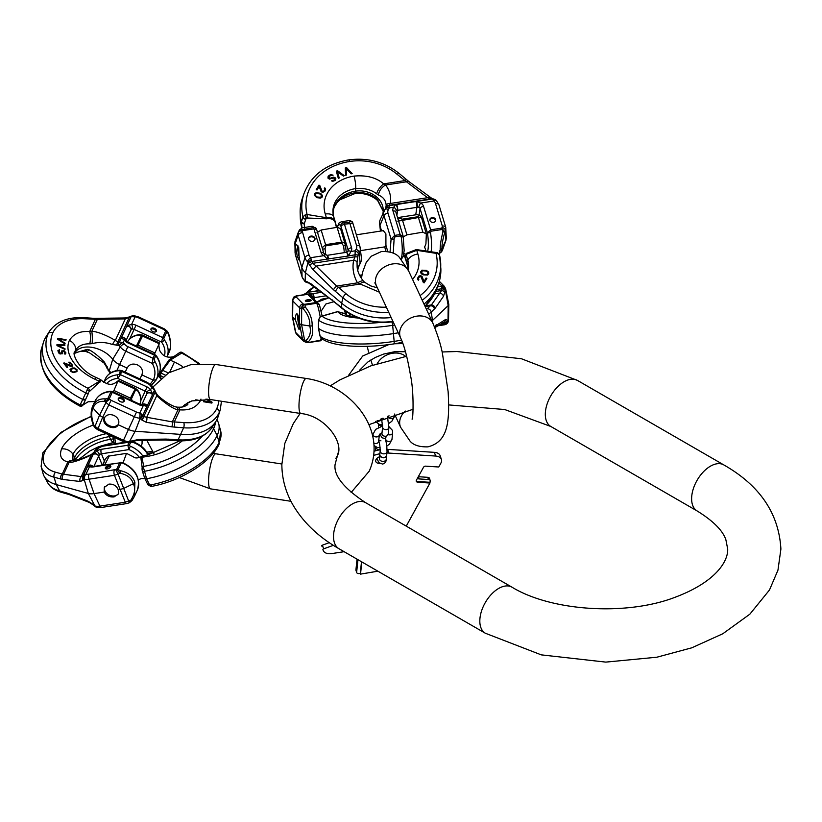 <?xml version="1.0" encoding="UTF-8"?>
<svg xmlns="http://www.w3.org/2000/svg" width="822" height="822" viewBox="0 0 822 822"><rect width="100%" height="100%" fill="white"/><g stroke="black" fill="none" stroke-linecap="round" stroke-linejoin="round"><path stroke-width="1.23" d="M406.253 526.142L429.947 483.028L418.008 482.278A2.959 1.808 -18.4 0 1 416.271 481.26A2.959 1.808 -18.4 0 1 416.415 480.161L423.659 466.988L425.046 466.125L438.609 466.988A2.959 1.808 161.6 0 0 439.123 466.341L440.9 463.094A9.854 6.031 161.6 0 0 441.404 459.426A9.854 6.031 161.6 0 0 435.629 456.046L388.868 453.076L387.635 449.377L434.396 452.347A9.854 6.031 -18.4 0 1 440.171 455.727L441.404 459.426M361.793 561.909L360.529 574.126L377.873 571.187M333.352 545.325L323.621 548.86A0.986 0.606 -18.4 0 0 322.923 549.754L323.272 550.596A9.854 6.031 -18.4 0 0 331.862 553.576L344.099 551.685M373.712 455.511L374.164 455.347A24.629 15.084 -18.4 0 1 379.887 453.744M386.895 453.014A24.629 15.084 -18.4 0 1 388.868 453.076M379.579 456.744A5.415 3.319 161.6 0 0 375.695 460.597A5.415 3.319 161.6 0 0 375.788 461.502A5.415 3.319 161.6 0 0 379.702 463.361M376.157 459.323A5.415 3.319 161.6 0 0 377.247 459.611M374.072 451.257A24.629 15.084 -18.4 0 1 380.237 449.757M321.679 546.034L321.69 546.065A0.986 0.606 -18.4 0 1 322.388 545.171L329.283 542.664M429.947 483.028L430.06 481.641A2.959 1.808 161.6 0 0 430.204 480.541A2.959 1.808 161.6 0 0 428.478 479.524L419.189 478.938A2.959 1.808 -18.4 0 1 417.535 478.116M430.204 480.541L429.464 478.322A2.959 1.808 161.6 0 0 427.738 477.315L418.449 476.719A2.959 1.808 -18.4 0 1 418.316 476.709M429.701 482.288L417.761 481.538A2.959 1.808 -18.4 0 1 416.209 480.87M361.495 561.734L360.283 573.396L359.327 573.54A2.959 1.808 -18.4 0 1 356.717 572.574A2.959 1.808 -18.4 0 1 356.666 572.081L357.96 559.69M356.717 572.574L355.977 570.355A2.959 1.808 -18.4 0 1 355.926 569.862L357.046 559.166M360.529 574.126L360.283 573.396M384.1 457.422A3.452 2.63 5.9 0 0 386.669 455.193L387.049 451.576A3.452 2.63 5.9 0 1 384.48 453.806A3.452 2.63 5.9 0 1 380.185 450.867L379.815 454.484A3.452 2.63 5.9 0 0 384.1 457.422M379.805 454.638A3.452 2.63 5.9 0 0 379.774 454.802A3.452 2.63 5.9 0 0 384.069 457.741A3.452 2.63 5.9 0 0 386.638 455.511A3.452 2.63 5.9 0 0 386.648 455.357M429.927 220.44A2.959 2.404 8.7 0 0 432.958 222.413A2.959 2.404 8.7 0 0 435.701 220.45A2.959 2.404 8.7 0 0 435.629 219.556A2.959 2.404 8.7 0 0 432.598 217.583A2.959 2.404 8.7 0 0 429.855 219.546A2.959 2.404 8.7 0 0 429.927 220.44M390.049 252.035L391.087 239.099L394.108 239.068L395.033 236.777L400.427 235.945L401.249 237.116A23.314 4.922 81.2 0 1 400.961 258.889M316.449 229.081A2.6 2.394 141 0 0 316.038 228.259L311.949 226.327A23.314 4.922 81.2 0 1 313.829 227.458L302.291 229.718L301.294 229.081L301.982 227.869L301.397 221.95L302.969 216.916L305.024 215.015L307.079 214.48L326.375 217.707L325.265 214.028A39.805 32.335 -171.3 0 1 354.035 176.103C366.437 174.963 376.312 177.552 383.679 183.871L385.641 185.022C389.957 190.92 391.457 197.075 390.131 203.496L388.898 205.736L389.371 207.894L388.467 209.487A3.905 2.147 -147.9 0 0 384.819 209.661A3.905 2.147 -147.9 0 0 384.737 209.816A10.378 8.436 8.7 0 0 384.275 210.679A10.378 8.436 8.7 0 0 383.966 215.611L391.087 239.099L394.724 235.39L400.119 234.558L403.263 236.715L401.249 237.116M401.331 259.3L403.304 256.279L404.157 250.546L403.201 236.705M395.762 211.809A2.6 2.117 -171.3 0 1 396.204 210.709L397.663 210.309L396.872 215.436M400.427 235.945A2.6 0.555 81.2 0 0 400.119 234.558L392.988 210.997A5.857 4.757 -171.3 0 1 393.8 207.216L395.403 204.729A3.257 1.541 77.6 0 1 397.108 206.99A3.257 1.541 77.6 0 1 397.18 210.36M430.975 252.22A23.314 4.922 -98.8 0 0 430.533 232.595L430.964 231.218L442.195 229.482A2.6 0.555 81.2 0 0 441.887 228.095L442.328 226.091L435.526 203.63A7.408 6.011 8.7 0 0 433.893 201.01L432.382 199.006L416.929 201.4L420.597 203.065A5.857 4.757 -171.3 0 1 423.525 206.281L430.656 229.831L441.887 228.095L444.815 232.215L442.955 231.629C440.952 239.86 440.037 245.881 440.212 249.683C438.814 253.864 438.65 254.841 439.729 252.642M415.737 214.809L416.888 207.339L397.663 210.309A3.257 0.688 81.2 0 0 397.437 206.969A3.257 0.688 81.2 0 0 396.512 204.524L388.898 205.736A3.905 3.812 -155.5 0 0 385.765 207.925L385.765 207.925A3.905 3.812 -155.5 0 0 385.765 207.935L385.518 208.428A25.05 20.355 -171.3 0 1 384.902 209.548M393.245 253.207L394.108 239.068M442.195 229.482L442.955 231.629M433.112 199.684A3.905 2.425 -60 0 1 435.105 199.582L433.523 198.975A3.905 3.257 -79.4 0 0 432.382 199.006L431.231 198.79A3.905 3.257 -79.4 0 1 432.382 198.77L408.616 181.343L399.317 173.586C384.727 161.965 367.845 157.403 348.662 159.889C326.159 163.968 311.271 175.178 304.017 193.54A61.886 50.265 8.7 0 0 302.969 216.916A2.6 2.014 16.9 0 0 305.928 218.858L307.223 218.015L326.766 218.796C331.379 218.056 334.318 219.587 335.571 223.379L336.023 226.091M382.795 213.956A22.42 18.207 8.7 0 0 383.134 208.521A22.42 18.207 8.7 0 0 355.464 191.166L355.649 188.598C364.321 187.899 371.328 189.646 376.682 193.828L378.51 195.05A9.134 5.559 131 0 1 385.641 185.022L406.479 181.796L427.584 197.701L390.131 203.496A3.905 2.672 -174.8 0 0 386.155 205.305L385.847 207.678A3.905 3.822 -166.3 0 1 389.042 205.325L431.231 198.79L427.584 197.701A3.905 1.757 -53 0 1 429.731 197.249M385.847 207.678L385.549 208.377A3.905 2.199 -153.1 0 0 385.518 208.428M378.51 195.05C383.319 197.085 385.867 200.506 386.155 205.305M333.229 214.706A29.592 24.033 8.7 0 1 334.944 205.315A29.592 24.033 8.7 0 1 355.464 191.166L355.001 192.8C363.694 191.988 370.691 193.817 375.993 198.287L377.74 200.044L383.216 211.233M381.562 230.931L379.949 225.608A13.018 10.573 -171.3 0 1 379.62 224.036A13.018 10.573 -171.3 0 1 380.329 219.423L385.549 208.377A3.905 2.199 -153.1 0 1 389.371 207.894L393.8 207.216A3.257 1.695 40.6 0 1 396.204 210.709M387.799 251.542L385.919 245.316L385.898 233.9L383.329 230.653M360.56 250.628L385.878 246.713L385.919 245.316M313.521 227.982A2.6 0.555 -98.8 0 1 313.901 228.876L302.671 230.612L302.321 231.352L309.031 255.087A7.408 6.011 8.7 0 0 310.665 257.707L311.908 261.468L327.362 259.074L323.971 255.642A5.857 4.757 -171.3 0 1 321.032 252.436L313.901 228.876L316.532 229.513L316.038 228.259A2.6 2.394 141 0 0 313.829 227.458M314.929 238.226A3.257 2.641 8.7 0 0 311.579 236.058A3.257 2.641 8.7 0 0 308.569 238.226A3.257 2.641 8.7 0 0 308.64 239.202A3.257 2.641 8.7 0 0 311.98 241.38A3.257 2.641 8.7 0 0 315.001 239.212A3.257 2.641 8.7 0 0 314.929 238.226M352.864 223.286A2.6 2.466 152.3 0 0 350.162 221.56L349.453 222.423L343.103 222.926A23.314 4.922 -98.8 0 0 341.233 221.796L338.952 223.101L337.267 227.304M379.384 292.19L357.508 282.86C353.409 275.565 352.124 268.044 353.645 260.307L355.001 256.783L355.186 250.813L356.09 249.23A6.525 5.302 8.7 0 0 356.573 245.583A3.905 2.127 -16.8 0 1 359.964 246.703L352.895 223.337L344.439 224.159L340.781 225.762A2.6 2.394 -39 0 1 343.103 222.926M344.058 223.255A2.6 0.555 -98.8 0 1 344.439 224.159L351.569 247.71A5.857 4.757 -171.3 0 1 350.758 251.501L348.888 255.745L346.74 252.272L327.269 255.323A3.257 0.688 -98.8 0 0 327.166 255.385M346.494 252.354A3.257 0.688 -98.8 0 1 347.747 256.094L355.392 254.738L358.145 255.015L358.454 254.08A25.05 20.355 -171.3 0 1 359.235 252.703A10.378 8.436 8.7 0 0 360.272 248.152A10.378 8.436 8.7 0 0 360.005 246.908A3.905 2.127 -16.8 0 0 359.964 246.703L361.413 257.687A13.018 10.573 -171.3 0 1 360.704 262.29A13.018 10.573 -171.3 0 1 360.118 263.389A22.42 18.207 8.7 0 0 359.111 265.259A22.42 18.207 8.7 0 0 357.817 270.428M350.162 221.56L349.216 220.563C351.641 221.097 352.802 221.848 352.679 222.824L352.895 223.337M302.321 231.352A3.905 2.209 -154.5 0 0 298.448 231.927A3.905 2.209 -154.5 0 0 298.396 232.061L298.17 235.215L304.972 257.676A11.292 9.165 8.7 0 0 307.469 261.673L308.342 262.742A3.905 0.976 154.1 0 0 311.908 261.468L312.802 263.307A3.905 0.976 154.1 0 1 309.236 264.581L313.069 269.791L333.547 289.776L342.98 297.852A54.704 44.439 8.7 0 0 388.703 312.268M333.547 289.776A3.905 1.007 134.3 0 1 336.671 286.077L338.5 287.392L359.461 284.155A9.463 2.836 -45.3 0 1 364.68 282.316L363.273 280.97A9.134 1.891 -34.6 0 0 357.508 282.86L336.671 286.077L316.193 266.102L353.645 260.307A3.905 1.839 5.8 0 1 357.046 262.249L357.817 256.906L355.001 256.783L312.802 263.307L316.193 266.102A3.905 1.007 134.3 0 0 313.069 269.791M357.817 256.906L358.145 255.015M363.273 280.97C359.42 275.863 357.375 271.168 357.128 266.883L357.046 262.249M393.091 321.721L392.361 321.834C373.188 324.32 356.306 319.748 341.705 308.127L332.407 300.379L308.64 282.953A3.905 3.257 -79.4 0 1 308.64 282.953L308.64 282.953A3.905 3.257 -79.4 0 1 306.637 281.494L310.922 283.734L341.5 307.52A54.704 44.439 8.7 0 0 392.669 321.33A61.886 50.265 8.7 0 0 392.895 321.299M308.64 282.953L305.918 282.141A3.905 2.425 -60 0 1 305.147 281.134L306.637 281.494M305.918 282.141L304.757 281.258A3.905 1.5 -45.8 0 1 304.551 280.651L305.147 281.134L305.404 272.647A13.018 10.573 -171.3 0 1 301.838 267.427L299.136 258.468L298.869 259.855L297.338 256.577L295.334 245.922L296.475 244.411L298.715 247.566L299.136 258.468M295.437 254.799A3.905 2.127 -16.8 0 1 295.303 254.501L302.054 276.654A11.292 9.165 8.7 0 0 304.551 280.651M347.747 256.094L327.362 259.074A3.257 0.832 -82.1 0 0 327.043 255.334L323.858 253.371L316.552 229.235M311.949 226.327L301.982 227.869L299.136 230.489A2.6 2.435 31.4 0 1 299.29 230.201L299.29 230.201A2.6 2.435 31.4 0 1 301.294 229.081M302.291 229.718A2.6 0.555 -98.8 0 1 302.671 230.612L299.126 230.53L298.52 231.804M298.396 232.061L299.126 230.53M298.211 232.492L294.954 241.802L295.067 253.053M311.384 259.485L308.045 262.28L305.404 272.647L341.633 303.174A55.588 45.159 8.7 0 0 391.149 317.539M422.22 300.236A61.886 50.265 8.7 0 0 440.726 263.975A61.886 50.265 8.7 0 0 439.544 255.139L438.003 253.669L416.754 250.32A2.6 0.709 -104.5 0 0 416.312 249.559L406.202 253.474L405.061 256.813M423.351 282.521L424.152 282.881L426.916 278.37L426.104 278.011L423.967 281.514L422.005 276.336L420.391 275.606L418.809 276.171L417.514 278.309L417.864 279.737L418.429 280.158L418.819 279.531L418.388 278.545L419.467 276.788L420.977 276.665L423.351 282.521M423.114 274.836L427.584 275.041L428.796 273.736L428.622 272.051L426.361 270.376L421.892 270.171L420.576 272.339L421.234 273.716L423.114 274.836M423.525 274.199L421.491 272.442L422.446 270.767L425.96 271.003L427.789 272.267L427.933 273.5L427.039 274.435L423.464 274.579L421.635 273.315L421.552 271.712M420.083 295.622A58.002 47.111 8.7 0 0 436.061 253.546L435.66 252.446L416.312 249.559M403.283 236.849L406.931 234.866L422.878 232.164L426.341 233.951L425.93 243.908L424.522 247.391M420.864 216.268A2.6 2.394 140.6 0 0 418.665 215.477A18.824 3.976 81.2 0 0 417.175 214.593L420.864 216.268L421.45 217.357L426.341 233.951M412.572 279.449A39.805 32.335 -171.3 0 0 417.864 253.988L416.754 250.32L406.068 254.388A2.6 2.435 -74.1 0 1 406.202 253.474M364.68 282.316L370.876 285.974L377.36 287.823M341.705 308.127A3.905 1.367 -49.9 0 1 341.5 307.52L341.633 303.174L342.98 297.852A3.905 1.367 130.1 0 1 345.98 293.701L338.5 287.392A3.905 1.367 130.1 0 0 335.499 291.553M407.815 269.236A29.592 24.033 8.7 0 0 407.691 265.927A29.592 24.033 8.7 0 0 406.941 262.372L407.825 260.184A30.167 24.506 -171.3 0 1 408.318 270.284M334.225 301.828A3.905 1.367 -49.9 0 1 334.02 301.212M332.407 300.379A3.905 1.757 -53 0 1 332.037 299.629M311.302 284.474A3.905 1.757 -53 0 1 310.922 283.734M424.018 304.099A62.76 50.985 8.7 0 0 438.599 283.59A62.76 50.985 8.7 0 0 440.869 268.835L439.544 255.139M438.003 253.669A2.6 1.51 -75.1 0 0 437.15 252.58L439.503 254.882M418.665 215.477L418.121 216.72L402.112 219.197L400.139 218.344A18.824 3.976 -98.8 0 0 398.639 217.46L397.591 217.809M421.367 217.532L418.449 217.532A2.6 0.555 -98.8 0 0 418.121 216.72M422.878 232.164L418.449 217.532L397.817 221.18M405.071 256.32A2.6 2.589 -78.5 0 1 404.999 255.632L405.421 258.591A2.6 0.668 167.4 0 1 405.4 258.54A2.6 0.668 167.4 0 1 405.4 258.478M417.864 253.988A9.761 5.312 163.2 0 0 407.825 260.184L406.068 254.388L405.143 255.848L407.178 264.386A30.167 24.506 -171.3 0 1 407.794 266.965M405.421 258.591L407.28 264.89A9.761 5.312 -16.8 0 1 407.178 264.386L405.421 258.591M418.665 279.778L418.388 278.545M426.721 278.689L426.053 278.391L423.905 281.895L421.378 276.295L418.758 276.552L417.514 278.524M428.786 273.757L428.19 271.877L424.758 270.315L422.498 270.284L420.638 271.825M427.933 273.5L426.978 274.815L423.464 274.579M295.334 245.922L294.718 243.374M299.403 257.348A7.809 1.654 81.2 0 1 299.054 256.31A7.809 1.654 81.2 0 1 297.852 245.48M314.908 239.582A3.257 2.641 8.7 0 0 314.816 238.976A3.257 2.641 8.7 0 0 311.702 236.818A3.257 2.641 8.7 0 0 308.538 238.606M325.697 254.871A18.824 3.976 -98.8 0 0 325.039 248.799L325.851 245.809L341.86 243.333L343.565 245.932A18.824 3.976 81.2 0 1 344.274 252.703M322.173 247.792L325.584 244.658A2.6 0.555 81.2 0 1 325.851 245.809M340.4 228.578L337.092 227.314L321.145 230.016L316.994 232.729M304.469 228.023L304.253 223.79L305.928 218.858M335.951 225.403L335.602 223.132A2.6 0.668 167.4 0 1 335.623 223.183L335.602 223.132C334.554 218.652 331.472 216.844 326.375 217.707A2.6 0.709 75.5 0 1 326.766 218.796M408.616 181.343A3.905 1.757 -53 0 0 406.479 181.796L397.149 174.326A50.82 41.285 8.7 0 0 349.607 161.492A58.002 47.111 8.7 0 0 307.079 214.48L307.223 218.015M305.024 215.015A2.6 0.699 65.8 0 0 306.616 218.21A20.591 11.2 163.2 0 0 305.835 219.176A2.6 2.014 16.9 0 1 302.876 217.234M304.017 193.54L302.424 198.133A62.76 50.985 8.7 0 0 300.164 212.888A62.76 50.985 8.7 0 0 301.397 221.95L304.253 223.79A2.6 2.137 -1.6 0 1 301.397 222.104M383.216 211.295L377.76 200.753A9.134 1.891 -34.6 0 1 377.74 200.044M377.76 200.753L376.342 199.397A9.463 2.836 -45.3 0 1 375.993 198.287M336.568 227.345L335.623 223.183A2.6 0.668 167.4 0 1 335.571 223.379M345.302 167.965L345.579 175.24L346.565 174.994L346.329 168.644L351.169 173.843L352.165 173.596L346.617 167.637L345.302 167.965M336.311 171.202L338.325 178.384L339.219 177.973L337.472 171.716L343.401 176.093L344.305 175.682L337.513 170.668L336.311 171.202M332.252 180.306L331.472 180.85L332.838 181.292L335.129 180.48L335.838 178.6L335.006 177.593L333.393 177.131L329.951 178.333L328.862 177.305L330.434 175.61L333.095 175.148L330.485 174.583L328.153 176.216L328.07 178.261L329.417 179.104L333.229 178.035L334.585 178.477L334.41 179.792L331.749 180.994M319.779 185.505L318.977 185.145L316.223 189.646L317.025 190.005L319.172 186.502L321.125 191.69L322.738 192.41L324.937 191.166L325.625 189.718L325.265 188.279L324.7 187.868L324.32 188.495L324.741 189.481L323.663 191.238L322.152 191.351L319.779 185.505L318.915 185.515L316.357 189.707M320.015 193.191L316.203 192.718L314.795 193.519L314.23 195.153L316.768 197.65L320.58 198.112L321.988 197.321L322.553 195.687L320.827 193.571L316.141 193.098L314.292 194.639M319.604 193.817L321.649 195.585L320.683 197.249L317.179 197.013L315.134 195.256L316.09 193.581L319.604 193.817M376.682 193.828A9.463 4.12 129.7 0 1 383.679 183.871L404.63 180.624A3.905 1.367 -49.9 0 1 406.808 179.895M346.617 167.637L345.312 168.325M351.826 173.678L346.555 168.017M346.329 168.644L346.494 175.014M343.956 175.846L337.452 171.038L336.404 171.51M339.075 178.045L337.472 171.716M334.821 178.908L333.578 180.717L332.191 180.686M332.776 175.374L330.423 174.963L327.865 177.079M335.756 179.515L334.328 177.603L329.889 178.713L328.862 177.305M324.741 189.481L323.611 191.608L322.101 191.732L319.727 185.875M325.553 189.872L325.204 188.659L324.413 188.628M322.43 196.571L321.834 194.691L319.953 193.56M321.577 196.314L320.631 197.629L318.32 197.732L315.278 196.129L315.196 194.526M396.512 204.524L415.737 201.544A3.257 0.688 81.2 0 1 416.662 203.99A3.257 0.688 81.2 0 1 416.888 207.339L418.788 207.216A2.6 2.117 -171.3 0 1 420.093 208.644L419.138 214.871M415.737 201.544L416.929 201.4L417.422 207.236M423.525 206.281A3.257 1.767 163.2 0 0 420.093 208.644L427.45 232.955L430.656 229.831A2.6 0.555 81.2 0 1 430.964 231.218M440.212 249.683L442.031 248.46C441.743 245.141 442.668 239.726 444.815 232.215L445.771 227.53A3.905 2.127 -16.8 0 0 445.719 227.211L438.917 204.75L436.266 200.465A3.905 1.5 -45.8 0 0 433.893 201.01L420.597 203.065A3.257 0.668 115.8 0 0 418.788 207.216M439.03 253.854L441.743 251.511A2.6 2.435 31.4 0 0 441.907 251.193L442.575 249.796A3.905 2.209 -154.5 0 0 442.637 249.662L445.894 240.353L442.031 248.46C440.633 252.313 440.592 253.227 441.907 251.193L441.866 251.265M442.328 226.091A3.905 2.127 -16.8 0 1 445.719 227.211L446.315 238.339L445.894 240.353L445.545 230.694A3.905 2.209 25.5 0 0 442.236 227.355M321.145 230.016L325.584 244.658L341.592 242.171C343.565 241.884 344.87 242.993 345.528 245.501L343.565 245.932M340.431 228.259L345.528 245.501M435.609 220.82A2.959 2.404 8.7 0 0 435.516 220.306A2.959 2.404 8.7 0 0 432.711 218.344A2.959 2.404 8.7 0 0 429.834 219.926M321.104 338.037A23.314 4.922 81.2 0 1 320.529 340.216L308.486 342.486L308.373 341.747C312.319 337.719 313.583 332.448 312.155 325.933C312.37 319.193 310.028 312.833 305.147 306.842L305.024 305.075L316.254 303.328L317.21 304.202A23.314 4.922 81.2 0 1 320.179 316.819M311.106 300.122A2.959 0.801 174.7 0 1 311.189 300.297A2.959 0.801 174.7 0 1 308.651 301.335A2.959 0.801 174.7 0 1 305.394 301.006A2.959 0.801 174.7 0 1 305.301 300.842A2.959 0.801 174.7 0 1 307.849 299.794A2.959 0.801 174.7 0 1 311.106 300.122M444.774 324.536L439.523 324.906M437.951 325.8L444.918 324.721L447.476 323.241L448.535 320.385A11.292 3.083 174.7 0 1 448.226 321.114L447.856 321.135A3.905 3.432 -27 0 1 445.051 324.053L444.589 323.149A3.905 3.432 -27 0 0 447.404 320.231L445.637 319.46L434.376 326.601M442.955 322.758L443.839 322.45A3.905 3.668 -119.6 0 0 445.637 319.46M441.866 323.57L444.589 323.149L442.39 322.892M438.814 282.932L441.219 285.347A7.408 2.024 174.7 0 1 441.239 286.313L441.794 288.748L436.513 289.56M435.732 291.45L441.578 290.546A3.905 2.004 6.6 0 1 444.805 292.139L443.49 296.31L435.249 308.127L431.273 312.072A54.704 14.919 174.7 0 1 428.673 314.117M441.496 287.217A3.905 3.021 20.5 0 1 445.103 289.93L444.805 292.139M445.319 289.58L448.185 305.599A13.018 3.555 -5.3 0 0 448.802 304.479A13.018 3.555 -5.3 0 0 448.781 304.263L445.606 288.676A11.292 3.083 174.7 0 1 445.319 289.58A3.905 3.637 38.8 0 0 441.239 286.313L437.458 286.899M444.959 324.69A3.905 3.74 -79.1 0 0 448 321.268L448.185 305.599L432.855 320.107A55.588 15.166 174.7 0 1 431.848 320.981M398.238 332.807A55.588 15.166 174.7 0 1 393.625 333.588A62.76 17.118 174.7 0 1 318.515 328.307L320.138 336.229A2.6 0.709 168.3 0 1 320.025 336.075A2.6 0.709 168.3 0 1 320.066 335.9M434.972 327.495L434.992 327.485A3.905 3.668 -119.6 0 0 436.759 324.505M443.839 322.45L434.889 327.577A3.905 3.545 -133.4 0 0 435.927 325.132M337.616 311.641L338.859 312.792A9.761 9.165 -44.8 0 1 346.422 315.042L345.384 313.983L337.75 311.672L322.039 316.182A2.6 0.801 -100.6 0 0 321.792 316.121L319.974 316.984L318.648 320.159L318.453 328.389A2.6 0.801 168.8 0 1 318.463 328.255M379.61 322.512A58.002 15.824 174.7 0 1 322.039 316.182L320.148 317.076M425.745 305.805L431.386 304.931L430.451 305.712A3.905 3.545 46.6 0 1 434.448 309.072M445.01 290.33A3.905 2.004 6.6 0 0 441.794 288.748L441.578 290.546L431.386 304.931A3.905 3.411 34.9 0 1 435.249 308.127M434.561 293.896L439.636 293.115A3.905 3.411 34.9 0 1 443.49 296.31M321.155 311.158L325.882 303.996L334.051 301.684M344.5 310.336L345.507 314.107M329.006 297.811L317.241 302.177M317.066 301.993L321.762 299.167L328.872 297.718L319.861 300.287M319.717 290.813L308.476 292.17A3.905 3.545 -133.4 0 0 306.133 293.074L306.061 293.146A3.905 3.668 -119.6 0 0 306.051 293.146L303.082 294.841M304.006 294.697L307.51 292.704A3.905 3.668 -119.6 0 0 306.061 293.146M312.155 325.933L309.791 325.985C310.161 319.912 307.962 314.189 303.215 308.815C302.609 306.174 303.082 304.674 304.643 304.315L303.082 303.914L296.28 297.061A7.408 2.024 174.7 0 1 296.249 296.105L309.555 294.05A5.857 1.603 -5.3 0 0 308.733 295.406L315.874 302.578L318.556 303.493L319.357 304.767M312.185 293.711L309.555 294.05A3.257 2.558 63.7 0 1 312.535 297.43L313.603 297.646A3.257 1.449 89.9 0 0 312.185 293.711L312.822 293.66A3.257 0.688 81.2 0 1 314.117 297.677L313.603 297.646M319.398 340.811A2.6 0.555 -98.8 0 0 319.573 340.883L308.342 342.62A2.6 0.555 -98.8 0 1 308.178 342.548L307.109 342.651L306.133 340.339A2.6 1.901 50.9 0 0 308.373 341.747M308.486 342.486A2.6 0.555 -98.8 0 1 308.342 342.62L306.493 342.548A3.905 2.528 -81.3 0 1 304.582 340.103L302.547 339.363L295.745 332.52A11.292 3.083 174.7 0 1 295.427 331.965L292.252 316.378A13.018 3.555 -5.3 0 0 292.622 317.015L295.334 319.748C295.488 315.165 296.156 313.264 297.338 314.055C298.499 315.627 299.095 318.792 299.136 323.57L301.592 324.731L309.791 325.985C311.25 331.821 310.038 336.609 306.133 340.339L304.582 340.103L301.592 324.731L301.674 308.579L299.64 307.839L292.838 300.996L292.622 317.015L295.745 332.52A3.905 3.668 -44.8 0 0 296.691 334.307L295.427 331.965M296.28 297.061A3.905 3.668 135.2 0 0 292.838 300.996A11.292 3.083 174.7 0 1 292.498 300.256L292.231 316.162A13.018 3.555 -5.3 0 0 292.252 316.378M303.893 304.202A3.905 2.528 98.7 0 0 301.674 308.579L303.215 308.815A2.6 1.099 -44.1 0 1 305.147 306.842M296.804 313.819L297.338 314.055M299.136 323.57C299.948 327.999 299.814 329.817 298.715 329.016L295.334 319.748M299.64 327.403A7.809 1.654 81.2 0 1 297.862 314.898M306.452 301.366A2.959 0.801 174.7 0 1 310.161 301.016M142.74 455.871A23.314 18.382 -155.1 0 0 130.297 446.223L129.26 445.411L130.708 442.298L133.01 442.349C139.956 445.051 144.877 449.161 147.765 454.658L147.868 454.977M121.081 463.033L122.447 463.125A23.314 18.382 24.9 0 1 137.295 490.241L134.428 496.396L134.89 482.401C132.887 476.257 127.934 472.321 120.033 470.595L118.07 469.516L121.081 463.033A2.6 2.055 24.9 0 0 119.652 462.889L92.629 466.557M132.075 500.413L134.428 496.396L132.054 500.475A2.6 0.555 35.4 0 0 132.075 500.413M147.765 454.658L147.796 453.991C144.877 448.463 139.987 444.404 133.113 441.794L133.01 442.349M108.843 465.622A2.959 1.387 158 0 1 110.826 466.166A2.959 1.387 158 0 1 107.312 468.92A2.959 1.387 158 0 1 105.339 468.376A2.959 1.387 158 0 1 108.843 465.622M139.565 457.618A20.704 16.337 -155.1 0 0 128.92 449.603L127.831 445.257L129.044 442.657M129.26 445.411A2.6 2.055 24.9 0 0 127.831 445.257L101.209 449.326A3.257 1.284 81.3 0 0 101.445 453.806A2.6 1.223 -22 0 0 99.462 454.556L93.924 466.362M129.825 502.026L130.811 500.166L125.304 502.232L99.924 506.116A11.292 5.312 158 0 1 95.527 506.126L94.92 505.92A3.905 2.076 -60 0 0 95.547 506.845L92.968 504.77A3.905 0.832 -49.2 0 1 92.937 504.266L88.139 501.266L68.062 493.385L59.616 490.929A54.704 25.729 158 0 1 47.727 482.791L44.152 476.287A55.588 26.14 158 0 1 43.063 473.564L41.11 466.403A54.704 25.729 158 0 0 54.077 477.212L56.225 484.559A55.588 26.14 158 0 1 44.152 476.287M92.968 504.77L89.29 502.437A3.905 2.672 -68.6 0 1 88.139 501.266M73.918 460.536A22.42 10.542 158 0 1 74.73 457.258A29.592 13.912 158 0 1 109.244 436.646L108.638 434.756M112.974 438.948L110.6 439.308A30.167 14.19 -22 0 0 75.408 460.32L75.398 460.341A9.761 7.696 -155.1 0 0 75.408 460.32L74.73 457.258L73.004 454.361L72.809 460.31M142.042 443.942L142.114 440.366M112.83 436.698L114.248 443.89M114.001 442.688L115.686 443.798M114.638 437.53L115.645 443.675M216.864 419.693L217.614 421.059A55.588 26.14 158 0 1 218.703 423.772A55.588 26.14 158 0 1 217.152 435.475A62.76 29.51 158 0 1 146.604 478.743L149.676 485.103A2.6 1.408 153.3 0 1 147.816 484.62A2.6 1.408 153.3 0 1 147.744 484.415M123.064 462.786L126.516 453.364L133.411 456.827C135.085 458.44 137.901 458.306 141.846 456.405L140.86 457.628A2.6 1.921 -147.6 0 1 141.805 457.299L145.956 456.662A9.761 3.863 -98.7 0 1 147.703 455.008L143.531 455.645L141.805 457.299L143.819 466.382A2.6 2.147 -163.2 0 0 142.185 467.759L142.011 469.013A2.6 1.151 -179.4 0 1 143.593 467.975L146.604 478.743L144.744 477.849M140.86 457.628L142.185 467.759M202.253 436.174A58.002 27.27 158 0 1 143.819 466.382L143.593 467.975M146.522 478.507A2.6 0.986 160.2 0 1 144.723 478.188L144.795 478.383A2.6 1.449 155.6 0 1 144.785 478.342M151.053 486.47A2.6 2.435 83.5 0 1 150.909 486.501L151.084 486.47C179.607 481.569 210.966 462.601 219.001 444.312A3.905 3.083 -155.1 0 0 219.114 442.462A61.886 29.099 158 0 1 149.676 485.103L151.053 486.47L151.669 485.823M126.516 453.364L109.244 456.005L104.836 464.687M102.524 465.047L105.216 459.251L103.069 464.964M93.307 425.046A39.805 18.721 -22 0 0 61.527 448.956C59.102 455.861 61.218 460.197 67.877 461.964L69.069 462.488A9.134 6.977 -100.6 0 1 73.261 460.567L73.559 460.587M89.29 502.437L69.212 494.567L61.147 492.234A3.905 2.939 -74.5 0 1 59.616 490.929L56.225 484.559L88.314 493.477A13.018 6.124 -22 0 0 94.037 493.611L104.158 492.059L104.302 487.395L108.874 484.127C113.374 483.809 116.529 485.73 118.337 489.891L123.588 488.484L133.308 483.757C131.623 478.127 127.174 474.623 119.94 473.236L116.642 469.372L119.652 462.889L93.03 466.958A3.257 1.284 -98.7 0 1 93.616 466.403M101.209 449.326A5.857 2.754 -22 0 0 96.76 451.011L93.215 454.299L93.985 452.244L82.673 476.596L81.224 476.606L91.263 454.977L93.985 452.244A3.905 1.428 -150.1 0 1 94.016 452.172L91.386 454.525A3.905 0.719 -115 0 0 91.263 454.977C86.187 457.597 73.066 462.94 69.069 462.488L63.489 474.52A3.905 3.113 96.7 0 0 62.41 479.401L54.077 477.212A3.905 2.939 105.5 0 1 55.629 472.229A50.82 23.9 158 0 1 45.015 451.483A3.905 3.083 -155.1 0 0 42.765 453.035L61.003 432.351L91.232 416.199M118.07 469.516A2.6 2.055 24.9 0 0 116.642 469.372L88.899 474.15A7.408 3.483 158 0 1 86.012 474.16L84.409 474.613L82.673 476.596A3.905 3.278 33.4 0 0 83.248 480.264L80.145 481.487L62.41 479.401M80.145 481.487A3.905 3.113 96.7 0 1 81.224 476.606L62.256 474.068A3.905 2.939 105.5 0 0 60.705 479.051M55.629 472.229L62.256 474.068L67.877 461.964A9.463 7.285 -82.3 0 1 73.466 460.567M111.864 436.246L109.244 436.646L110.6 439.308A9.761 3.863 -98.7 0 0 113.652 442.339M67.774 494.084A3.905 2.939 -74.5 0 1 66.243 492.779M69.212 494.567A3.905 2.672 -68.6 0 1 68.062 493.385M99.462 454.556A3.257 1.048 57.6 0 0 96.76 451.011L97.941 448.463L94.962 450.538A3.905 1.264 -150.2 0 1 94.992 450.477L94.016 452.172A3.905 1.428 -150.1 0 1 94.057 452.1M125.191 442.215L104.826 445.329A3.905 1.552 -98.7 0 0 104.127 445.997A6.525 3.072 158 0 0 99.863 447.456L97.941 448.463A3.905 0.575 -116.5 0 0 97.489 448.154L94.992 450.477A3.905 1.264 -150.2 0 1 95.054 450.394M84.409 474.613A3.905 3.319 75.7 0 0 84.111 479.144L83.248 480.264M83.875 479.308A3.905 3.278 33.4 0 1 83.31 475.64L87.451 466.721L89.577 466.485A5.857 2.754 -22 0 0 93.03 466.958M92.794 466.464A3.257 3.021 21.2 0 0 87.451 466.721L93.215 454.299A3.257 1.901 26.6 0 1 95.897 453.775A3.257 1.901 26.6 0 1 98.784 455.789M134.89 482.401L133.308 483.757C135.733 488.309 134.9 493.775 130.811 500.166A2.6 0.555 35.4 0 0 132.054 500.475L129.352 502.776L118.111 474.13L114.433 475.301L89.053 479.185L94.037 493.611L99.924 506.116A3.905 1.552 -98.7 0 0 101.383 507.472L97.16 507.451A3.905 2.795 -78.9 0 1 95.527 506.126M88.899 474.15A3.905 1.552 81.3 0 0 89.053 479.185A11.292 5.312 158 0 1 84.656 479.195L84.111 479.144L88.314 493.477L94.92 505.92L92.937 504.266M115.758 469.804L118.111 474.13L119.94 473.236A2.6 0.832 -82.2 0 0 120.033 470.595M118.337 489.891L118.471 493.971L114.042 496.909C109.521 497.279 106.233 495.666 104.158 492.059M118.687 493.395A7.809 6.165 24.9 0 1 114.505 495.923A7.809 6.165 24.9 0 1 106.86 493.467A7.809 6.165 24.9 0 1 104.61 486.819M105.802 468.807A2.959 1.387 158 0 1 109.275 466.691A2.959 1.387 158 0 1 110.795 466.793M152.923 331.646A2.959 1.819 24.8 0 0 156.365 331.235A2.959 1.819 24.8 0 0 154.454 328.348A2.959 1.819 24.8 0 0 151.001 328.759A2.959 1.819 24.8 0 0 152.923 331.646M155.615 356.08L156.499 356.686A23.314 18.382 24.9 0 1 158.923 374.174L156.324 379.774C158.913 373.805 158.471 367.722 154.988 361.516L154.166 359.193L155.615 356.08A2.6 2.055 24.9 0 0 154.464 355.186L154.937 354.642L128.129 342.25L125.715 339.948L125.838 340.616M156.324 379.774L153.272 380.144C155.769 374.698 155.45 369.129 152.317 363.447L153.015 358.289L154.464 355.186L127.842 342.877A5.857 3.607 -155.2 0 1 124.389 339.969L121.255 337.996A3.257 2.867 0.1 0 1 125.817 340.298M79.662 405.965L82.611 405.534A2.6 2.589 -133.7 0 1 79.662 405.965L87.964 388.282L99.359 381.274L95.208 379.353A39.805 24.475 -155.2 0 1 69.377 340.452C73.477 333.804 80.258 330.845 89.69 331.564L91.787 331.358C98.065 331.276 110.919 337.554 115.275 340.503L117.926 341.808L123.208 342.517L124.42 344.007A6.525 4.007 24.8 0 0 127.862 346.668L153.015 358.289A2.6 2.055 24.9 0 1 154.166 359.193M133.123 316.419A3.905 0.617 -99.3 0 0 132.661 315.771L131.243 316.182A3.905 0.586 -112.8 0 0 131.16 316.645L125.314 318.885L115.275 340.503A3.905 1.295 120.3 0 0 112.563 344.541L118.512 345.322A3.905 2.61 88.7 0 1 119.509 341.747L127.02 325.563L131.571 324.495A5.857 3.607 -155.2 0 1 136.02 325.245L162.643 337.554L165.654 331.071L167.287 331.276L164.184 328.779L138.795 317.035L134.325 315.74A3.905 1.418 -82.9 0 1 135.137 316.819L131.16 316.645L127.02 325.563A3.257 2.065 39.8 0 1 130.123 327.022A3.257 2.065 39.8 0 1 131.068 329.889L132.126 329.057A2.6 1.603 -155.2 0 1 134.109 329.386L129.691 338.972M118.512 345.322L119.241 345.661A25.05 15.402 -155.2 0 1 120.289 346.946A10.378 6.381 24.8 0 0 125.776 351.179L152.317 363.447A2.6 0.781 -30.2 0 0 154.988 361.516M151.392 385.169L156.314 379.795L151.505 385.282M166.804 331.965L168.14 333.413C170.976 341.366 171.325 347.572 169.198 352.022L166.938 356.902A23.314 18.382 -155.1 0 0 164.349 339.784L163.794 338.448L166.804 331.965A2.6 2.055 24.9 0 0 165.654 331.071L163.835 329.519L138.445 317.785A7.408 4.552 24.8 0 0 135.137 316.819L131.571 324.495A3.257 1.901 80.5 0 1 132.126 329.057M150.22 384.131L153.272 380.144L141.857 374.873C143.347 370.691 141.898 367.372 137.5 364.917C132.784 363.16 129.321 364.197 127.102 368.05L119.591 364.578A13.018 8.004 -155.2 0 1 112.717 359.276A22.42 13.779 24.8 0 0 93.122 347.593A22.42 13.779 24.8 0 0 75.593 351.795A22.42 13.779 24.8 0 0 74.73 353.244A29.592 18.187 24.8 0 0 74.483 353.82M117.063 345.517A3.905 2.497 86.7 0 1 117.926 341.808L129.229 317.456A3.905 0.586 -112.8 0 1 129.311 316.984L124.461 317.97A3.905 1.295 -90.9 0 0 123.66 318.885M74.73 353.244L75.408 350.398C78.296 345.846 83.073 343.658 89.742 343.843L92.136 343.647A9.134 1.284 89.5 0 0 91.787 331.358L97.366 319.326L125.314 318.885A3.905 1.295 -90.9 0 0 124.461 317.97L94.283 318.361A3.905 1.623 -86.1 0 0 93.153 319.265M92.136 343.647C98.887 341.829 105.689 342.127 112.563 344.541M74.843 353.008L87.183 349.381L89.269 349.853C93.996 352.433 99.051 356.522 104.445 362.142L108.237 369.52A25.05 15.402 -155.2 0 1 109.285 370.804L112.717 359.276L120.289 346.946A3.905 2.004 142.6 0 1 124.42 344.007M141.857 374.883L139.956 378.973M109.84 391.714A2.6 0.945 84.8 0 1 110.302 391.272C103.058 392.073 97.952 395.361 95.003 401.146A23.314 18.382 24.9 0 1 109.84 391.714L110.878 392.002L107.867 398.485L105.668 398.906C99.37 398.454 95.003 400.951 92.567 406.397L93.02 408.072C91.057 411.966 91.314 417.597 93.79 424.984L95.085 427.82A3.905 1.767 -41.9 0 1 95.013 426.351L98.085 428.56L123.464 440.294A11.292 6.936 24.8 0 0 128.52 441.774L138.106 439.534L166.054 439.082L178.097 439.801A54.704 33.64 24.8 0 0 212.282 427.111L215.826 421.522A55.588 34.175 24.8 0 0 217.152 419.097A62.76 38.583 24.8 0 0 218.303 416.086L220.255 409.757L221.457 401.249M110.302 391.272L112.409 391.58L112.306 392.289A2.6 2.055 -155.1 0 0 110.878 392.002M122.108 398.033A3.257 2.004 24.8 0 0 118.306 398.485A3.257 2.004 24.8 0 0 120.423 401.66A3.257 2.004 24.8 0 0 124.225 401.218A3.257 2.004 24.8 0 0 122.108 398.033M118.861 370.701C112.244 371.318 107.764 373.969 105.442 378.644L105.452 378.623C108.072 373.568 112.748 370.773 119.478 370.239L119.478 370.239A2.6 1.192 86.2 0 0 118.861 370.701L120.505 371.256L119.056 374.37L117.69 374.811A23.314 18.382 -155.1 0 0 103.849 382.435M200.958 399.102A39.805 24.475 -155.2 0 1 200.239 400.951C196.129 407.599 189.358 410.558 179.926 409.839L177.912 409.87C172.168 408.811 160.629 399.656 156.766 395.649L154.433 390.275L150.529 385.837A6.525 4.007 24.8 0 0 147.087 383.175L147.436 382.435L121.913 370.63L120.485 374.657L117.721 378.408A2.6 0.945 -95.2 0 1 117.69 374.811M106.531 383.72A20.704 16.337 -155.1 0 1 117.721 378.408L145.186 391.118A2.6 1.603 -155.2 0 1 146.727 392.402L146.645 394.159L141.877 404.445L146.655 394.149A3.257 2.569 -155.1 0 0 146.645 394.159L146.655 394.149A3.257 2.569 -155.1 0 1 149.47 392.844A3.257 2.569 -155.1 0 1 152.45 394.837L146.922 406.458L143.377 405.349A3.257 1.901 -99.5 0 0 141.764 404.465L139.216 403.972L112.409 391.58M119.056 374.37A2.6 2.055 -155.1 0 1 120.485 374.657L147.107 386.967A5.857 3.607 -155.2 0 1 150.56 389.875L152.686 394.036A3.257 2.065 -170.1 0 0 149.563 392.618A3.257 2.065 -170.1 0 0 146.778 393.748M107.867 398.485A2.6 2.055 -155.1 0 1 109.295 398.773L104.661 401.413L108.956 404.989L134.335 416.723A11.292 6.936 24.8 0 0 139.391 418.203A3.905 1.418 97.1 0 0 139.812 413.024L143.377 405.349A5.857 3.607 -155.2 0 1 138.928 404.599L112.306 392.289L109.295 398.773L111.114 400.314L136.503 412.058A7.408 4.552 24.8 0 0 139.812 413.024L142.781 415.387L146.922 406.458A3.257 2.856 -130.3 0 0 142.216 404.475M152.45 394.837L154.433 390.275A3.905 0.606 -17.8 0 0 154.731 389.905L152.347 386.258L147.436 382.435M105.452 378.623L103.726 382.353M139.391 418.203L140.5 418.614A3.905 2.62 140.6 0 0 142.781 415.387L143.778 416.59A3.905 2.62 140.6 0 1 141.497 419.816L146.09 422.22L171.695 426.844L183.635 427.8A54.704 33.64 24.8 0 0 219.114 412.726A61.886 38.048 24.8 0 0 220.255 409.757M171.695 426.844A3.905 1.86 100.2 0 0 172.332 421.892L174.305 421.943L179.926 409.839A9.463 4.141 -80.4 0 0 177.49 407.167L176.114 406.962A9.134 4.059 -67.3 0 1 177.912 409.87L172.332 421.892L146.727 417.278L156.766 395.649A3.905 0.658 -47.5 0 1 157.629 395.31L155.358 391.786A3.905 0.76 -18.9 0 1 155.081 392.228L143.778 416.59L146.727 417.278A3.905 1.86 100.2 0 1 146.09 422.22M187.097 405.082L187.878 404.301C184.241 407.147 182.381 407.26 177.49 407.167L177.49 407.167M212.282 427.111C205.13 437.16 193.355 441.691 176.956 440.705L165.243 439.996L137.305 440.448L132.455 441.435A3.905 0.586 -112.8 0 1 131.808 440.818M132.455 441.435L129.105 442.647A3.905 0.617 -99.3 0 0 129.352 441.784L135.198 431.262A13.018 8.004 -155.2 0 1 128.458 429.474L118.337 424.81C116.529 427.789 113.374 428.416 108.874 426.659C104.63 424.368 103.058 421.563 104.158 418.244L104.158 418.234C106.233 414.678 109.521 413.754 114.042 415.47C118.265 417.802 119.704 420.915 118.337 424.799M105.668 398.906A2.6 1.778 -79.9 0 0 104.661 401.413C99.051 400.838 95.167 403.057 93.02 408.072L99.503 415.295L95.013 426.351L93.338 425.128L94.479 427.152M141.559 413.99A3.905 2.24 113.4 0 1 140.151 418.357L135.198 431.262L181.097 434.406A55.588 34.175 24.8 0 0 215.826 421.522M199.541 363.653L182.124 352.433A2.6 2.589 -133.7 0 0 179.155 352.885L182.124 352.433L181.652 353.121L170.257 360.128A2.6 2.045 -165.8 0 0 169.065 359.913L160.269 372.695L159.499 375.5L160.321 378.12L161.389 378.942M205.952 399.071L210.966 402.266L203.712 401.105L203.548 401.742L211.86 403.078L212.086 402.225L207.267 399.163M198.184 363.735A58.002 35.654 24.8 0 0 181.652 353.121A2.6 2.045 -145.4 0 0 178.651 353.511L178.651 353.511A2.6 2.045 -145.4 0 0 178.569 353.645M178.754 353.378A2.6 2.589 -133.7 0 1 179.155 352.885L169.065 359.913M154.31 354.354L158.923 344.346M127.081 342.682C129.486 337.976 133.616 335.284 139.452 334.626L142.432 335.057L159.334 342.877L158.841 345.343L159.458 349.977C162.355 356.09 167.072 358.31 173.627 356.645M182.638 366.612A39.805 24.475 -155.2 0 0 174.408 362.05L170.257 360.128L162.643 370.301A2.6 0.935 -109.4 0 1 162.294 369.458M176.956 440.705A3.905 1.623 -86.1 0 0 178.097 439.801L183.635 427.8A3.905 1.623 93.9 0 0 183.789 422.59L174.305 421.943A3.905 1.623 93.9 0 1 174.151 427.142M187.067 405.112A29.592 18.187 24.8 0 0 187.786 403.016A29.592 18.187 24.8 0 0 187.858 402.698M167.483 440.058A3.905 1.623 -86.1 0 0 168.613 439.154M165.243 439.996A3.905 1.295 -90.9 0 0 166.054 439.082M137.305 440.448A3.905 1.295 -90.9 0 0 138.106 439.534M127.482 341.901A18.824 14.847 24.9 0 1 138.99 335.068L141.322 335.725L137.038 344.963L135.342 345.589M142.432 335.057L142.535 336.013A2.6 2.055 -155.1 0 0 141.322 335.725M159.067 343.668L142.535 336.013L137.346 346.514M160.639 373.239A2.6 1.552 -109.2 0 1 160.269 372.695L161.04 373.116L160.239 375.52A2.6 1.408 152 0 1 159.499 375.5M168.428 372.972L162.643 370.301L161.04 373.116L165.253 375.058M162.951 376.774L160.239 375.52L161.04 378.336M212.086 402.225L211.87 402.698L206.199 399.091M210.966 402.266L203.589 401.588M104.158 418.244L99.503 415.295L105.884 402.78A3.905 1.767 138.1 0 1 109.891 399.43M118.625 424.029A7.809 6.165 24.9 0 1 109.336 425.662A7.809 6.165 24.9 0 1 104.569 417.494M123.906 401.629A3.257 2.004 24.8 0 0 121.677 398.968A3.257 2.004 24.8 0 0 118.193 398.999M132.157 400.715L131.438 398.855L135.722 389.618L137.747 390.974A18.824 14.847 24.9 0 1 139.976 404.27M130.04 399.739L130.431 398.136A2.6 2.055 24.9 0 1 131.438 398.855M117.197 381.531L117.926 381.12L113.302 391.991M87.132 389.782A2.6 0.914 27.4 0 1 89.156 391.765L101.445 380.298C110.631 387.563 114.854 383.227 117.68 381.079M83.012 405.041A2.6 2.045 -145.4 0 0 83.114 404.907L82.611 405.534A2.6 2.589 -133.7 0 0 83.094 404.907L88.478 393.224A2.6 1.377 23.3 0 1 85.457 393.276M101.445 380.298L100.376 379.476L99.359 381.274A2.6 2.045 14.2 0 1 100.366 381.901M96.523 318.422A3.905 1.295 -90.9 0 1 97.366 319.326L85.827 318.813A50.82 31.246 24.8 0 0 52.865 332.818A58.002 35.654 24.8 0 0 87.964 388.282A2.6 2.045 34.6 0 1 89.423 391.282M83.197 404.773L88.139 401.773L83.114 404.907A2.6 2.045 -145.4 0 0 83.197 404.773L83.412 404.208A2.6 1.808 26.5 0 1 80.258 404.537M85.827 318.813A3.905 1.623 -86.1 0 0 84.81 317.713C68.411 316.727 56.636 321.258 49.484 331.307L45.94 336.907A55.588 34.175 24.8 0 0 44.614 339.322A62.76 38.583 24.8 0 0 43.463 342.332A62.76 38.583 24.8 0 0 82.703 399.4L85.755 399.266A2.6 1.808 23.7 0 1 82.632 399.584M110.261 373.137L104.137 363.108L89.711 352.957L85.652 351.456A9.134 4.059 -67.3 0 0 89.269 349.853M85.652 351.456L84.276 351.251A9.463 4.141 -80.4 0 0 87.183 349.381M57.53 339.178L64.938 343.884L65.113 343.247L58.65 339.137L65.894 340.298L66.068 339.661L57.756 338.335L57.53 339.178M56.975 345.589L65.01 349.412L64.989 348.723L57.972 345.374L64.866 345.476L64.846 344.788L56.934 344.665L56.975 345.589M64.373 353.583L65.051 354.241L65.945 352.936L64.178 350.737L61.671 350.922L61.003 353.542L59.184 352.278L59.564 349.74L57.9 350.614L58.537 352.792L59.821 353.881L62.493 353.717L62.513 351.611L63.202 351.21L64.774 352.217L64.373 353.583M64.301 362.954L63.602 363.098L66.952 367.403L67.661 367.259L65.051 363.91L70.466 366.283L72.48 366.15L71.791 363.797L69.408 362.204L68.76 362.194L69.223 362.8L71.37 364.3L71.452 365.667L64.301 362.954L63.89 363.458M72.11 367.968L70.024 369.458L70.805 371.39L73.281 372.623L76.775 371.667L77.073 369.777L74.74 368.009L72.11 367.968L70.024 369.571M72.562 368.575L75.192 368.78L76.354 369.91L76.199 371.102L73.898 372.047L72.11 371.657L70.846 370.085L72.562 368.575M89.742 343.843A9.463 3.175 91.8 0 0 89.69 331.564L95.311 319.46A3.905 1.623 -86.1 0 0 94.283 318.361L84.81 317.713M66.068 339.661L57.632 338.808M58.65 339.137L64.897 343.719L65.113 343.247M64.64 345.476L56.954 345.137M64.774 349.309L57.756 345.846L57.972 345.374M62.678 353.265L62.513 351.611M59.441 350.521L57.9 350.706M61.65 353.039L60.787 354.015L59.718 353.655L58.927 350.84M65.739 353.789L63.962 351.21L61.486 351.364M71.689 365.348L71.237 366.139L70.209 366.067L64.085 363.416M72.408 366.191L71.576 364.269L69.12 362.666M67.157 367.362L65.051 363.91M77.062 371.328L75.47 368.893L71.894 368.431M76.199 371.102L74.525 372.325L72.49 372.356L70.733 370.989L71.103 369.335M104.137 363.108A3.905 0.658 -47.5 0 1 104.445 362.142M106.408 366.633A3.905 0.76 -18.9 0 0 107.24 366.818M107.035 368.513A3.905 0.606 -17.8 0 0 107.764 368.636M126.557 326.262A3.257 2.569 24.9 0 1 130.01 327.248A3.257 2.569 24.9 0 1 130.842 330.249L126.064 340.544L131.068 329.889M136.02 325.245L134.109 329.386L161.585 342.096L162.643 337.554A2.6 2.055 24.9 0 1 163.794 338.448M169.198 352.022L170.503 347.192C170.688 347.963 171.151 340.041 168.428 333.29L168.14 333.413M113.898 390.481L130.431 398.136L135.527 388.344L118.358 380.411M156.046 331.646A2.959 1.819 24.8 0 0 154.022 329.273A2.959 1.819 24.8 0 0 150.899 329.273M545.315 414.298A26.602 15.361 -60 0 1 556.926 387.532A26.602 15.361 -60 0 1 577.424 380.401L723.73 464.872A26.602 15.361 -60 0 0 703.231 472.003A26.602 15.361 -60 0 0 691.621 498.769A26.602 15.361 -60 0 0 697.128 510.945L550.822 426.474A26.602 15.361 -60 0 1 545.315 414.298M697.128 510.945C713.26 520.953 722.846 530.58 725.898 539.828L727.696 549.055C728.241 560.645 716.661 581.74 674.78 597.389C625.593 616.253 550.874 610.982 511.931 587.155A26.602 15.361 120 0 0 491.433 594.275A26.602 15.361 120 0 0 479.822 621.052A26.602 15.361 120 0 0 485.329 633.228L541.266 654.867L605.783 662.111L656.932 657.199L691.847 647.787L722.815 633.752L749.859 614.168L769.484 589.991L777.961 570.149L780.9 549.055C778.876 513.462 759.816 485.401 723.73 464.872M511.931 587.155L365.626 502.684A26.602 15.361 120 0 0 345.127 509.804A26.602 15.361 120 0 0 333.516 536.581A26.602 15.361 120 0 0 339.024 548.757C318.782 537.208 303.441 522.638 293.022 505.068C285.686 492.378 281.967 478.877 281.854 464.584L284.792 443.479L293.279 423.638L300.143 413.425M374.811 282.85L376.476 285.912A17.735 13.984 -24.9 0 1 392.556 263.965A17.735 13.984 -24.9 0 1 408.647 270.972L432.875 323.18C437.612 334.667 440.787 344.685 442.411 353.244L448.124 391.591C449.911 422.785 447.743 441.917 427.861 446.86C419.395 447.065 413.466 445.164 410.065 441.157L400.694 427.409A17.735 13.984 155.1 0 1 405.246 411.021M376.476 285.912L400.694 338.109A17.735 13.984 -24.9 0 1 416.785 316.162A17.735 13.984 -24.9 0 1 432.875 323.18M405.739 356.45A17.735 13.984 155.1 0 0 392.556 353.255A17.735 13.984 155.1 0 0 377.195 363.725M418.449 476.719L419.189 478.938M418.008 482.278L417.761 481.538M427.738 477.315L428.478 479.524M356.666 572.081L355.926 569.862M323.621 548.86L322.388 545.171M374.164 455.347L373.846 454.402M434.396 452.347L435.629 456.046M380.237 449.357A3.452 2.63 -174.1 0 1 379.723 449.47A3.452 2.63 -174.1 0 1 375.428 446.623L375.449 450.836M379.394 458.738L379.404 458.419A3.452 2.63 5.9 0 0 383.689 461.358A3.452 2.63 5.9 0 0 386.258 459.128C386.268 461.717 385.045 463.372 382.59 464.07L378.993 462.745L376.856 458.44M388.087 416.333A3.154 2.404 5.9 0 0 388.169 416.682A3.154 2.404 5.9 0 0 391.488 418.624A3.154 2.404 5.9 0 0 394.344 416.538L394.581 414.237M380.946 418.963A3.154 2.404 -174.1 0 1 377.185 420.587M387.45 416.477L388.909 427.563A3.154 2.404 -174.1 0 1 386.556 429.608A3.154 2.404 -174.1 0 1 382.631 426.916L381.953 433.513A3.154 2.404 -174.1 0 0 385.878 436.205A3.154 2.404 -174.1 0 0 388.22 434.17L384.902 438.599L381.983 437.725L379.877 434.037M378.695 424.214A3.154 2.404 5.9 0 0 382.425 425.858A3.154 2.404 5.9 0 0 382.682 425.817M382.035 432.66L379.332 434.859A3.154 2.404 -174.1 0 1 376.466 436.934A3.154 2.404 -174.1 0 1 373.147 434.992A3.154 2.404 -174.1 0 1 373.065 434.201L372.808 436.646M388.169 434.581A3.154 2.404 5.9 0 0 392.659 432.793L392.392 430.317L388.97 426.639M385.477 439.174L385.703 438.743A3.154 2.404 5.9 0 0 385.785 439.534A3.154 2.404 5.9 0 0 389.104 441.476A3.154 2.404 5.9 0 0 391.971 439.39L392.659 432.793M379.332 434.859L378.644 441.455A3.154 2.404 -174.1 0 1 373.835 443.089M388.467 209.487A6.525 5.302 8.7 0 0 387.984 213.134L394.724 235.39A2.6 0.555 81.2 0 1 395.033 236.777M392.988 210.997A3.257 1.767 -16.8 0 1 395.814 211.932L395.783 211.603M387.984 213.134A3.905 2.127 163.2 0 0 383.966 215.611L379.949 225.608L380.586 231.074M384.675 246.898L386.021 251.337M321.032 252.436A3.257 1.767 -16.8 0 1 323.858 253.371M307.469 261.673A3.905 1.5 134.2 0 1 310.665 257.707L323.971 255.642A3.257 0.668 -64.2 0 1 325.101 254.594M356.573 245.583L349.833 223.317A2.6 0.555 -98.8 0 0 349.453 222.423M337.493 227.304A20.704 4.377 -98.8 0 1 340.781 225.762L348.138 250.073A2.6 2.117 -171.3 0 1 348.199 250.864L347.994 251.265A3.257 1.695 -139.4 0 1 350.758 251.501L355.186 250.813A3.905 2.199 26.9 0 1 358.454 254.08M351.569 247.71A3.257 1.767 163.2 0 0 348.138 250.073L347.953 251.316M356.09 249.23A3.905 2.147 32.1 0 1 359.235 252.703L360.118 263.389L358.361 267.294M308.342 262.742L309.236 264.581M307.5 282.737A3.905 3.257 -79.4 0 1 305.496 281.278M302.301 277.343A3.905 2.127 -16.8 0 1 302.106 276.973A3.905 2.127 -16.8 0 1 302.054 276.654L301.838 267.427L304.972 257.676A3.905 2.127 163.2 0 1 309.031 255.087M304.757 281.258L302.106 276.973L295.303 254.501A3.905 2.127 -16.8 0 1 295.252 254.193L294.903 244.524L298.17 235.215A3.905 2.127 163.2 0 1 302.229 232.616M328.533 259.064A3.257 0.688 -98.8 0 0 327.269 255.323L327.043 255.334M392.752 320.991L392.669 321.33A3.905 0.822 -98.8 0 1 392.361 321.834M345.98 293.701A50.82 41.285 8.7 0 0 386.35 307.192M425.046 306.298A61.886 50.265 8.7 0 0 437.016 288.183L425.097 306.431M406.931 234.866L402.431 220.008A2.6 0.555 -98.8 0 0 402.112 219.197M398.167 219.69A2.6 2.394 -39.4 0 1 400.139 218.344M322.573 249.117L325.039 248.799M349.607 161.492A3.905 0.822 -98.8 0 0 348.662 159.889M301.52 226.841L300.297 217.748A61.886 50.265 8.7 0 0 301.489 226.584A2.6 2.199 -0.9 0 0 302.342 227.817M301.479 226.307A2.6 2.189 -0.9 0 0 302.712 227.756M376.342 199.397C369.458 194.413 362.112 192.554 354.282 193.817A9.761 2.065 -98.8 0 0 355.001 192.8A30.167 24.506 -171.3 0 0 334.533 206.271M325.265 214.028A9.761 5.312 -16.8 0 1 333.742 216.833L333.085 213.71A30.167 24.506 -171.3 0 1 355.649 188.598A9.761 2.065 81.2 0 0 354.035 176.103M397.149 174.326A3.905 1.367 -49.9 0 1 399.317 173.586M427.543 251.481A20.704 4.377 -98.8 0 0 427.45 232.955L430.533 232.595M435.526 203.63A3.905 2.127 -16.8 0 1 438.917 204.75M442.513 249.919A3.905 2.209 -154.5 0 0 442.575 249.796L441.743 251.511M301.448 221.796A2.6 2.065 18.4 0 0 304.253 223.79M337.092 227.314L341.592 242.171A2.6 0.555 81.2 0 1 341.86 243.333M350.049 316.295A23.314 4.922 -98.8 0 0 349.699 313.768M305.024 305.075A2.6 0.555 81.2 0 0 304.643 304.315L315.874 302.578A2.6 0.555 81.2 0 1 316.254 303.328M346.781 315.227A20.704 4.377 -98.8 0 0 346.185 311.538M447.856 321.135L447.404 320.231M441.219 285.347A3.905 3.668 -44.8 0 1 444.332 286.333L439.318 281.288M447.476 323.241A3.905 3.637 -141.2 0 0 448.226 321.114M425.149 306.534L430.451 305.712L427.286 308.712A3.905 3.545 46.6 0 1 431.273 312.072L432.824 323.067M394.622 325.029A54.704 14.919 174.7 0 1 392.669 325.337A61.886 16.882 174.7 0 1 318.648 320.159A2.6 0.709 -178.8 0 1 318.535 319.953L319.974 316.984M401.568 340.092A54.704 14.919 174.7 0 1 394.159 341.397L392.669 325.337A3.905 0.822 81.2 0 0 391.899 321.905M402.451 342.342L393.769 343.915A3.905 0.822 -98.8 0 0 394.159 341.397A61.886 16.882 174.7 0 1 320.138 336.229L322.152 338.726M338.859 312.792A39.805 10.861 -5.3 0 0 358.515 318.042M427.286 308.712A50.82 13.861 174.7 0 1 426.484 309.411M318.515 328.04A2.6 0.617 -179.5 0 1 318.412 327.855L318.535 319.953M318.566 328.564A2.6 0.801 168.8 0 1 318.453 328.389L319.922 335.582A2.6 0.709 168.3 0 1 319.964 335.407M320.035 335.736A2.6 0.709 168.3 0 1 319.922 335.582L321.33 338.232C331.564 346.833 364.002 348.466 393.769 343.915M359.604 275.339A58.002 15.824 174.7 0 1 361.947 275.123M319.285 290.495L308.476 292.17L311.641 289.169A50.82 13.861 174.7 0 1 314.569 286.94M311.641 289.169A3.905 3.545 -133.4 0 0 309.308 290.074L306.133 293.074M326.313 295.786L314.117 297.677L314.251 299.157M322.306 338.972A2.6 2.394 -158.7 0 1 320.529 340.216M322.399 338.767C321.186 340.462 320.251 341.171 319.573 340.883L319.573 340.883A2.6 0.555 -98.8 0 0 319.707 340.75M306.812 342.569A3.905 2.528 -81.3 0 1 306.493 342.548L303.493 341.151A3.905 3.668 -44.8 0 1 302.547 339.363L299.557 323.991L299.64 307.839A3.905 3.668 135.2 0 1 303.082 303.914M296.249 296.105A3.905 3.637 -141.2 0 0 293.557 297.4L292.498 300.256M319.532 305.445A2.6 1.552 162 0 0 319.491 305.024L319.491 305.024A2.6 1.552 162 0 0 317.21 304.202M308.733 295.406A3.257 3.052 -44.8 0 1 311.333 296.228L319.491 305.024L322.132 316.059M290.967 501.297L210.442 488.843A17.735 3.75 -81.2 0 1 208.798 476.215A17.735 3.75 -81.2 0 1 213.155 456.837A17.735 3.75 -81.2 0 1 215.867 453.795L213.206 453.302M351.117 492.512L369.263 471.14C387.85 428.663 349.761 384.624 306.277 378.48A17.735 3.75 98.8 0 0 303.575 381.521A17.735 3.75 98.8 0 0 299.208 400.91A17.735 3.75 98.8 0 0 300.862 413.528C325.563 415.778 345.117 443.623 337.082 456.21L335.89 458.347M152.943 387.008L168.654 372.828L191.012 364.619L215.867 364.495A17.735 3.75 98.8 0 0 213.155 367.537A17.735 3.75 98.8 0 0 208.798 386.915A17.735 3.75 98.8 0 0 210.442 399.543L300.862 413.528M129.886 441.63A3.905 0.586 -112.8 0 0 130.523 442.236A2.6 2.055 24.9 0 1 130.708 442.298M104.127 445.997L126.619 442.555M84.656 479.195A3.905 2.795 101.1 0 1 86.012 474.16L89.577 466.485A3.257 2.774 -52.2 0 1 92.454 466.434M104.373 461.06L101.445 453.806L128.92 449.603L130.297 446.223M102.226 465.088L98.64 456.189A3.257 2.569 24.9 0 0 95.825 454.011A3.257 2.569 24.9 0 0 92.835 455.08M152.358 451.288L146.748 452.151M215.498 422.035A54.704 25.729 158 0 1 213.576 428.735A61.886 29.099 158 0 1 144.138 471.376A2.6 1.028 162.3 0 1 142.309 470.965L142.011 469.013M218.703 423.772L220.656 430.944A54.704 25.729 158 0 1 219.114 442.462L217.152 435.475L213.576 428.735A3.905 3.083 24.9 0 0 212.21 427.224M145.956 456.662A39.805 18.721 -22 0 0 182.32 440.849M144.292 471.838A2.6 1.028 162.2 0 1 142.453 471.427L142.453 471.427A2.6 1.028 162.2 0 1 142.453 471.181M142.309 470.965L144.744 478.26M146.696 478.959A2.6 1.449 155.6 0 1 144.795 478.383L147.816 484.62L150.909 486.501M149.481 484.713A2.6 1.408 153.4 0 1 147.621 484.23M45.015 451.483A58.002 27.27 158 0 1 91.273 416.672M61.527 448.956A9.761 7.696 24.9 0 1 73.004 454.361A30.167 14.19 -22 0 1 106.295 433.677M87.687 466.177A3.257 2.569 24.9 0 1 92.999 466.464M129.352 502.776L126.773 503.588A3.905 1.552 -98.7 0 1 125.304 502.232L114.433 475.301A3.905 1.552 81.3 0 1 114.289 470.266M120.361 462.313L122.714 462.642L122.447 463.125M99.863 447.456A3.905 0.832 -118.6 0 0 99.287 447.219L97.489 448.154M126.115 340.627A3.257 1.911 -30.8 0 0 124.389 339.969L123.208 342.517A3.905 1.819 139.1 0 0 119.241 345.661M154.937 354.642L156.54 356.049A2.6 0.945 144.9 0 1 156.499 356.686M127.842 342.877L128.129 342.25M127.862 346.668L116.827 370.578M121.409 337.359A3.257 2.569 24.9 0 1 125.869 340.216M109.418 372.161A3.905 2.004 -37.4 0 1 109.285 370.804A10.378 6.381 24.8 0 0 111.052 372.654M138.928 404.599L139.216 403.972M147.087 383.175L121.933 371.544A2.6 2.055 -155.1 0 0 120.505 371.256M146.727 392.402A3.257 1.911 149.2 0 1 150.56 389.875L151.741 387.316A3.905 1.819 -40.9 0 1 153.406 387.563M147.107 386.967L140.809 400.612M150.529 385.837A3.905 2.004 -37.4 0 1 152.347 386.258M140.5 418.614L141.497 419.816M129.105 442.647L127.441 442.678A3.905 1.418 -82.9 0 0 128.52 441.774M127.441 442.678L122.971 441.383L136.503 412.058M122.971 441.383L97.582 429.649L102.575 417.514L111.114 400.314M147.302 405.934A3.257 2.569 -155.1 0 0 142.247 404.383M217.152 419.097L219.114 412.726A3.905 3.083 24.9 0 0 216.751 408.585A58.002 35.654 24.8 0 0 218.765 400.828M183.789 422.59A50.82 31.246 24.8 0 0 216.751 408.585M174.408 362.05L169.702 372.212M189.081 402.061A30.167 18.546 -155.2 0 1 188.762 402.811A9.761 7.696 -155.1 0 1 189.718 401.763M200.239 400.951A9.761 7.696 -155.1 0 0 195.615 399.852M187.447 402.924A30.167 18.546 -155.2 0 1 187.365 404.383M155.029 353.028L138.24 345.261A2.6 2.055 -155.1 0 0 137.038 344.963M160.906 372.654L160.269 372.695M52.865 332.818A3.905 3.083 -155.1 0 0 48.19 333.691A61.886 38.048 24.8 0 0 85.632 392.865A2.6 1.377 23.2 0 0 88.653 392.813M79.642 405.986C50.491 390.018 37.781 370.917 41.511 348.662A61.886 38.048 24.8 0 0 80.094 404.876A2.6 1.808 26.6 0 0 83.248 404.547M44.614 339.322L48.19 333.691A54.704 33.64 24.8 0 1 49.484 331.307M95.208 379.353L96.082 377.483C76.477 369.109 72.233 351.302 74.648 352.597A30.167 18.546 -155.2 0 1 75.408 350.398A9.761 7.696 24.9 0 0 69.377 340.452M164.4 355.854A20.704 16.337 -155.1 0 0 161.585 342.096A2.6 0.945 -35.1 0 0 164.349 339.784M165.058 330.403A3.905 1.767 -41.9 0 1 166.681 330.598M163.835 329.519L164.184 328.779M138.445 317.785L138.795 317.035M108.36 370.866A3.905 1.819 -40.9 0 1 108.237 369.52M82.806 399.194A2.6 1.377 25.7 0 0 85.755 399.266M139.658 405.041C141.703 400.139 141.076 395.238 137.777 390.337A2.6 0.945 145.1 0 1 137.747 390.974M117.926 381.12L134.726 388.888A2.6 2.055 24.9 0 1 135.722 389.618M330.156 385.908L339.938 379.877L370.907 365.841L406.685 356.265M442.123 351.97L456.97 351.518L521.487 358.762L577.424 380.401M365.626 502.684C343.832 488.278 333.64 475.578 335.068 464.584L338.397 451.977M368.903 424.655L413.147 409.222M448.668 404.917L504.698 409.52L550.822 426.474M339.024 548.757L485.329 633.228M405.39 351.724L405.873 353.162M361.433 278.586L362.451 272.596L366.252 262.331L371.369 256.166L381.49 251.522C389.947 251.316 395.875 253.217 399.276 257.224L408.647 270.972M367.198 346.329L368.605 352.114M370.814 359.985L372.53 365.276M400.694 338.109C404.301 345.661 407.64 358.443 410.712 376.455C414.216 393.461 413.024 421.45 412.017 419.035M394.498 414.052L400.694 427.409M359.574 370.229L367.876 361.988L375.212 357.498L383.525 354.097L394.786 351.682L405.472 351.734M348.641 375.243L362.697 356.018L388.672 344.644M394.796 343.76L402.903 343.586M380.946 440.839L378.346 439.945C379.415 441.969 380.031 445.616 380.185 450.867M385.251 438.527L386.689 444.455L387.049 451.576M386.258 459.128L386.638 455.511M379.404 458.419L379.774 454.802M375.438 421.388L379.476 424.512L382.651 424.953M388.857 423.412L391.806 421.337L394.344 416.538M388.909 427.563L388.22 434.17M383.473 418.367L382.477 418.347M381.552 418.717L382.631 426.916M378.439 424.101L378.552 427.327M374.031 445.534L377.103 447.363L380.154 447.815M386.905 446.038L389.433 444.188L391.971 439.39M373.065 434.201L375.613 429.392L382.682 425.96M389.094 415.85L387.316 416.487M403.119 236.068L395.814 211.932M386.001 251.337L384.665 246.898M433.523 198.975L432.382 198.77M380.463 231.095L379.62 224.036M383.391 230.643L356.368 234.825M347.994 251.265L346.74 252.272M349.216 220.563L341.233 221.796M358.238 267.756L360.704 262.29M425.981 251.08L424.614 246.836M407.948 268.013L407.28 264.89M437.016 288.183L438.599 283.59M437.15 252.58L435.66 252.446M404.63 253.536L403.921 253.34M403.479 253.145L405.667 259.547M417.175 214.593L398.639 217.46M300.297 217.748L300.164 212.888M354.282 193.817L340.164 199.664L337.256 202.387L334.081 207.226M335.355 222.176L333.742 216.833M435.105 199.582L436.266 200.465M446.069 239.911L442.811 249.23M345.374 244.586L346.257 252.395M445.606 288.676L444.332 286.333M356.964 317.415L346.648 315.258M345.384 313.983L337.667 311.579L321.792 316.121M448.535 320.385L448.802 304.479M361.978 274.98L359.533 275.195M309.904 293.783L296.105 295.92L293.557 297.4M312.822 293.66L321.679 292.293M303.493 341.151L296.691 334.307M314.117 286.601L309.308 290.074M182.422 406.931L184.755 404.743L191.793 400.93L210.442 399.543M146.84 440.294L153.93 453.713M179.36 477.541L210.442 488.843M281.864 463.998L215.867 453.795M215.867 364.495L306.277 378.48M133.113 441.794L132.208 441.537M141.045 446.089L142.072 443.88M153.18 452.583L147.518 453.456M220.656 430.944L219.001 444.312M138.343 479.771L141.548 478.486L144.97 478.753M179.895 440.839L147.703 455.008M105.216 459.251C107.312 456.621 108.658 455.532 109.244 456.005M141.846 456.405L143.531 455.645M73.507 460.577L72.963 460.587M61.147 492.234C54.653 490.385 50.183 487.23 47.727 482.791M113.672 442.4L98.732 446.654L89.732 451.062L78.563 459.601M91.386 454.525C76.857 460.967 76.395 460.094 73.261 460.567M126.773 503.588L101.383 507.472M95.547 506.845L97.16 507.451M122.714 462.642C135.99 469.208 140.839 478.404 137.295 490.241M104.826 445.329L99.287 447.219M42.765 453.035L41.11 466.403M147.826 454.063L148.094 454.946M156.54 356.049C160.65 362.112 161.441 368.153 158.923 374.174M131.243 316.182L129.311 316.984M127.112 368.04L125.201 372.15M119.478 370.239L121.913 370.63M95.003 401.146L92.578 406.366C90.43 411.843 90.687 418.079 93.338 425.128M155.358 391.786L154.731 389.905M97.582 429.649L95.085 427.82M141.97 404.66L142.545 404.332L141.764 404.465M176.114 406.962C175.117 406.9 169.055 404.897 160.136 397.519L157.629 395.31M187.282 404.599L187.21 403.068M158.04 376.065L160.321 378.12M88.139 401.773L94.828 401.516M41.511 348.662L43.463 342.332M84.276 351.251L79.95 351.395L74.699 353.306M100.376 379.476L96.082 377.483M168.428 333.29L167.287 331.276M132.661 315.771L134.325 315.74M137.777 390.337L135.527 388.344"/></g></svg>

